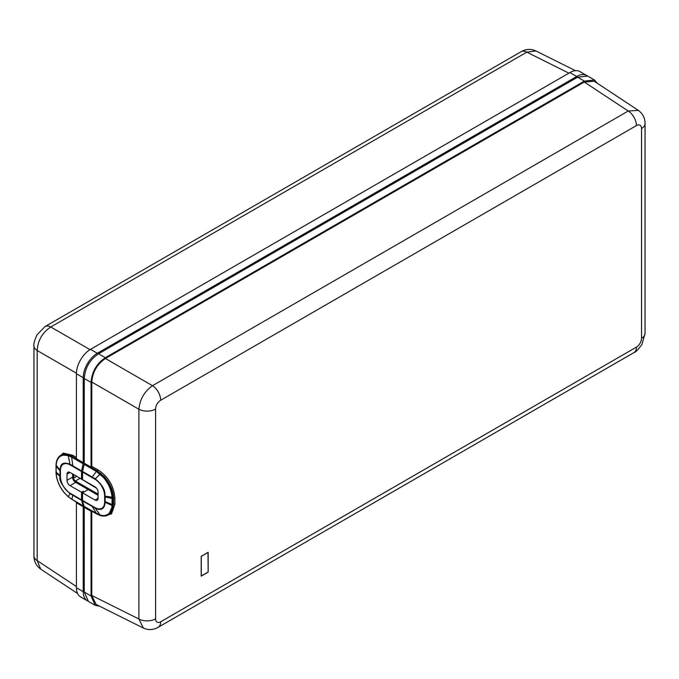 <?xml version="1.0" encoding="UTF-8"?>
<svg xmlns="http://www.w3.org/2000/svg" width="679" height="679" viewBox="0 0 679 679"><rect width="100%" height="100%" fill="white"/><g stroke="black" fill="none" stroke-linecap="round" stroke-linejoin="round"><path stroke-width="1.02" d="M76.421 586.546L37.175 560.608L40.715 569.129C36.216 565.853 33.967 561.44 33.95 555.88A12.018 6.943 0 0 0 37.175 560.608L37.175 350.525A12.018 6.943 180 0 1 33.95 345.789C33.517 343.871 34.553 340.187 37.056 334.747L45.06 326.548L521.09 51.714A12.018 6.943 60 0 1 526.802 52.147L50.772 326.981C42.353 332.583 37.829 340.434 37.175 350.525L76.43 373.187M521.09 51.714C525.911 48.947 530.868 48.693 535.943 50.95L526.802 52.147L568.883 73.162M76.421 457.561L72.695 455.261L63.181 453.097L57.392 459.131M71.847 499.243L68.231 496.689L63.911 492.25C59.183 486.172 56.603 479.824 56.162 473.195L56.298 471.608L56.145 472.211L60.041 475.529L60.041 476.293C58.912 480.35 62.222 486.13 69.979 493.641L72.831 495.28L71.847 499.243L76.303 501.849A4.804 2.775 -60 0 1 76.421 502.808L76.421 587.734A19.954 11.518 120 0 0 80.555 596.875L87.353 600.796A19.954 11.518 -60 0 1 83.22 591.664L83.22 506.729A4.804 2.775 120 0 0 83.093 505.753L81.582 500.33A2.402 1.392 -60 0 1 81.522 499.846L81.522 492.258L70.064 485.646A4.329 2.495 -120 0 1 67 480.342L67 474.222A4.329 2.495 -120 0 1 67.9 472.236A4.329 2.495 -120 0 1 70.064 472.457L81.522 479.068L81.522 471.481A2.402 1.392 -60 0 1 81.582 470.92L83.093 463.757A4.804 2.775 120 0 0 83.22 462.637L83.22 377.702A19.954 11.518 -60 0 1 97.326 353.267L576.717 76.498A19.954 11.518 -60 0 1 586.69 75.505A19.954 11.518 -60 0 1 587.165 75.81M72.144 499.388L71.643 499.124L72.144 499.388M61.025 455.108L64.335 454.107L63.911 455.134C59.183 455.753 56.603 459.123 56.162 465.242L56.145 466.21L56.298 465.48L56.145 466.21L60.041 470.853A2.402 1.392 0 0 0 60.431 471.15L60.431 476.573A2.402 1.383 179.9 0 1 60.041 476.293L56.162 473.195L56.323 472.559L56.162 473.195M61.068 455.083L60.983 455.134A22.602 13.045 60 0 1 60.983 455.134A22.602 13.045 60 0 1 64.335 454.107L68.689 454.718L72.144 456.322L71.643 457.171L68.231 455.668L69.979 464.198C59.769 460.481 60.456 467.823 60.041 470.089L60.041 475.529A2.402 1.392 180 0 0 60.431 475.826M69.92 464.801A2.402 1.409 -60.6 0 1 69.979 464.198L72.831 465.87L71.643 457.171M72.695 455.261A0.959 0.577 -58.2 0 1 72.144 456.322L76.727 459.021M72.347 456.441L71.847 457.29L76.303 459.802A4.804 2.775 -60 0 0 76.421 458.707L83.22 462.637M586.69 75.505L579.891 71.584A19.954 11.518 120 0 0 569.91 72.568L90.528 349.337A19.954 11.518 120 0 0 76.421 373.773L76.421 458.707M63.911 455.134L68.231 455.668L68.689 454.718M83.22 492.453L83.22 491.273L81.522 492.258M87.854 601.059A19.954 11.518 -60 0 1 87.353 600.796M83.22 491.273L84.238 491.868L88.185 489.584L82.541 492.852L82.541 500.431A2.402 1.392 120 0 0 82.558 500.712L82.558 500.695M81.522 479.068L82.541 478.483M96.359 513.383L92.208 506.466L82.6 500.924L84.12 506.339A4.804 2.775 -60 0 1 84.238 507.323L84.255 592.037L88.372 601.399L95.17 605.32L91.054 595.967L91.037 511.245A4.804 2.775 120 0 0 90.918 510.285L100.161 515.072L95.247 508.231C101.256 510.914 104.566 508.953 105.16 502.341L105.16 501.603L112.06 504.497L112.043 505.431C111.534 512.017 108.648 515.403 103.378 515.599L100.161 515.072M84.238 463.757L82.541 471.803A2.402 1.392 120 0 0 82.541 472.075L82.541 479.654L95.018 486.86A4.329 2.495 -120 0 1 98.082 492.165L98.082 498.284A4.329 2.495 -120 0 1 97.182 500.27A4.329 2.495 -120 0 1 95.018 500.05L82.541 492.852M84.238 463.222L91.037 467.144A4.804 2.775 120 0 1 90.918 468.247L91.342 467.458L96.885 470.589L96.359 471.447L84.12 464.343A4.804 2.775 -60 0 0 84.238 463.222L84.255 378.466M98.514 353.793C89.789 359.717 85.045 367.942 84.272 378.458M577.574 77.194L98.514 353.776L105.321 357.706L584.381 81.115L577.574 77.194L587.708 76.082L594.515 80.012L597.418 83.356M84.12 464.343L82.6 471.515L92.208 477.057L96.359 471.447L103.378 477.354C108.648 483.643 111.543 490.374 112.043 497.537L112.06 498.488L113.215 498.344L113.215 504.463L112.06 504.497L112.06 498.488L105.16 496.884L105.16 496.145C104.379 494.448 106.993 488.685 95.247 478.788L92.208 477.057M91.342 467.458L91.784 466.465L97.64 469.613C108.139 476.403 113.885 485.909 114.878 498.131A0.959 0.552 0 0 0 113.546 498.148L113.215 498.344A22.602 13.045 60 0 0 113.198 497.418L105.16 496.145M91.784 511.143L91.784 595.483L96.104 604.463L143.337 628.05L138.889 619.002L138.889 409.242A12.018 6.943 180 0 0 155.593 409.081A7.206 4.159 -60 0 1 160.685 400.245L636.435 125.581A12.018 6.943 -120 0 0 628.228 111.033L638.285 110.363L594.244 81.251L584.279 82.023L105.406 358.495C97.08 364.267 92.539 372.117 91.784 382.048L91.784 466.465M584.381 81.132L594.515 80.012M91.037 467.144L91.054 382.387C91.843 371.863 96.596 363.638 105.321 357.714M99.533 606.177L95.17 605.32M108.657 514.741L108.538 514.809A22.602 13.045 60 0 0 113.198 505.363A22.602 13.045 60 0 0 113.215 504.463L108.606 514.767M102.801 516.108L111.5 513.884L114.878 504.259A0.959 0.552 180 0 0 113.546 504.276L113.546 498.148C113.283 490.501 110.176 483.304 104.227 476.556A22.602 13.045 60 0 1 113.198 497.418M92.208 506.466L95.247 508.231M96.885 470.589L96.579 471.582M97.64 469.613A0.959 0.535 118.3 0 1 97.105 470.717L104.227 476.556L103.378 477.354M91.784 382.048L138.889 409.242C139.866 399.345 144.389 391.494 152.486 385.706L105.406 358.495M208.164 572.125L201.196 576.148L201.196 556.322L208.164 552.299L208.164 572.125L207.995 552.4M84.238 506.789L82.541 500.703L92.038 506.186L96.715 513.986L100.594 515.675C107.817 517.237 111.848 513.918 112.672 505.711L112.697 498.641L104.88 496.816L104.88 501.475L112.697 504.76M91.003 510.693L96.715 513.986M92.166 506.254A2.402 1.392 -60 0 1 92.149 505.974L95.17 507.705A13.58 7.842 60 0 0 104.642 502.104L104.642 501.374A2.402 1.392 180 0 0 104.88 501.492L104.88 502.214C104.303 508.758 101.018 510.659 95.018 507.9L92.038 506.186M112.697 498.641L112.672 497.665C111.848 488.498 107.817 480.528 100.594 473.755L91.011 467.67M82.541 471.803L95.018 479.009C100.984 483.117 104.269 488.812 104.88 496.086L104.88 496.816M92.038 477.286L96.715 470.963M98.082 495.297L75.369 482.192A3.845 2.224 60 0 1 72.645 477.481L72.645 473.942M98.082 494.125L75.369 481.012A2.402 1.392 -120 0 1 73.671 478.067L73.671 474.536M77.644 476.828L96.537 488.209M201.196 575.953L208.08 572.074M201.281 576.004L201.281 556.373L208.08 552.451M90.018 349.643L50.772 326.981A12.018 6.943 -120 0 0 45.06 326.548M76.362 502.129L73.493 500.355M68.231 496.689L68.689 496.85L68.231 496.689L69.979 493.641A2.402 1.366 120.6 0 1 69.92 493.124M56.145 466.21L56.145 472.211M83.093 463.757L76.303 459.802M81.522 471.481L72.772 466.431A2.402 1.392 120 0 1 72.831 465.87L81.582 470.92M76.303 501.849L83.093 505.753M83.22 506.729L76.421 502.808M81.582 500.33L72.831 495.28A2.402 1.392 120 0 1 72.772 494.787L81.522 499.846M56.162 465.242L60.041 470.089A2.402 1.392 -179.9 0 0 60.431 470.394L60.431 471.15M72.772 466.431L69.912 464.801A13.58 7.842 60 0 0 60.439 470.394M60.439 476.573A13.58 7.842 60 0 0 69.912 493.124L72.772 494.787M75.709 482.387L70.064 485.646M70.064 472.457L67 474.222M67 480.342L72.645 477.082M76.421 587.734L83.22 591.664M576.717 76.498L569.91 72.568M90.528 349.337L97.326 353.267M83.22 377.702L76.421 373.773M84.12 506.339L90.918 510.285M91.037 511.245L84.238 507.323M82.541 500.431L92.149 505.974M104.642 501.374L104.642 495.933A13.58 7.842 60 0 0 95.17 479.391L82.541 472.075M91.054 382.387L84.255 378.483M105.16 496.884L105.16 501.603M100.874 473.322L95.247 478.788M114.878 498.131L114.878 504.259M636.435 125.581A7.206 4.159 -60 0 1 641.528 128.526L641.528 338.278A7.206 4.159 -60 0 1 636.435 347.113L160.685 621.777A7.206 4.159 -60 0 1 155.593 618.841A12.018 6.934 0 0 1 138.889 619.002L91.784 595.483M584.279 82.023L628.228 111.033L152.486 385.706A12.018 6.943 60 0 1 160.685 400.254M155.593 409.081L155.593 618.841M160.685 621.777A12.018 6.943 60 0 1 158.199 627.286L158.199 627.286A12.018 6.943 60 0 1 158.148 627.311M143.337 628.05C148.421 630.307 153.369 630.053 158.199 627.286L633.94 352.613A12.018 6.943 -120 0 0 636.435 347.113M641.528 338.286A12.018 6.943 0 0 0 645.05 333.372L645.05 123.612A12.018 6.943 180 0 1 641.528 128.526M645.05 123.561A12.018 6.943 180 0 1 645.05 123.612C645.033 118.053 642.784 113.639 638.285 110.363M95.018 500.05L98.082 498.284M113.198 505.363L112.043 505.431L105.16 502.341M84.255 592.037L91.054 595.967M100.594 515.675L95.018 507.9M112.672 505.711L104.88 502.214M112.672 497.665L104.88 496.086M100.594 473.755L95.018 479.009M79.723 478.5L75.369 481.012M73.671 478.067L76.727 476.302M33.95 555.88L33.95 345.789M77.55 593.48L40.715 569.129M76.481 502.104L68.307 496.867L63.911 492.351C59.115 486.198 56.493 479.73 56.043 472.957L56.043 464.937C56.289 460.269 57.936 457.001 60.974 455.142M575.452 70.675L535.943 50.95M633.94 352.613C635.824 352.028 638.489 349.295 641.952 344.397L645.05 333.372"/></g></svg>
